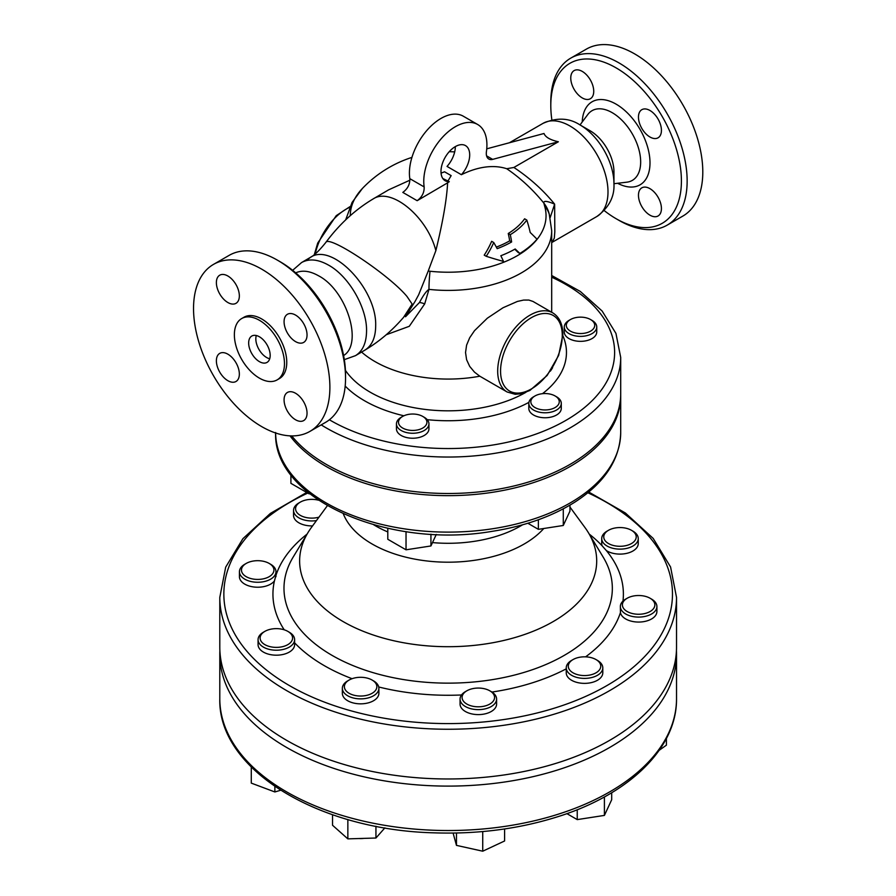 <?xml version="1.0" encoding="UTF-8"?>
<svg xmlns="http://www.w3.org/2000/svg" width="896" height="896" viewBox="0 0 896 896"><rect width="100%" height="100%" fill="white"/><g stroke="black" fill="none" stroke-linecap="round" stroke-linejoin="round"><path stroke-width="1.34" d="M510.306 234.662A113.523 89.533 95.1 0 1 511.627 241.954A90.194 52.08 180 0 1 497.19 248.662A118.989 68.701 -120 0 0 493.741 242.525A87.326 68.869 144.9 0 1 486.226 256.301A109.581 23.162 21.2 0 0 503.518 261.43A118.989 68.701 -120 0 0 500.83 255.741A95.245 54.992 0 0 0 515.189 248.987A114.811 24.259 38.8 0 1 519.87 253.445A98.963 57.142 0 0 0 537.018 239.221A103.242 21.818 -141.2 0 0 530.208 232.478A119.571 94.304 -84.9 0 0 526.814 220.069A85.434 49.325 180 0 1 510.306 234.662L508.256 233.486A82.544 47.656 0 0 0 524.608 218.792L526.814 220.069M519.87 253.445L518.112 252.437A112.683 23.811 -141.2 0 0 514.752 249.234M486.226 256.301L484.221 255.147A84.504 66.651 -35.1 0 0 491.646 241.315L493.741 242.525M511.627 241.954L509.69 240.845A111.373 87.83 -84.9 0 0 508.256 233.486M496.339 247.106A87.472 50.501 0 0 0 509.69 240.845M584.192 333.267A14.213 8.198 180 0 1 568.21 329.448A14.213 8.198 180 0 1 570.461 319.547A14.213 8.198 180 0 1 590.565 319.547A14.213 8.198 180 0 1 584.192 333.267M570.461 319.547L569.027 320.376A16.24 9.374 0 0 0 564.278 327.006A16.24 9.374 0 0 0 584.718 336.056A16.24 9.374 0 0 0 596.747 327.006A16.24 9.374 0 0 0 591.998 320.376L590.565 319.547M596.747 327.006L596.747 331.979A16.24 9.374 180 0 1 584.718 341.029A16.24 9.374 180 0 1 564.278 331.979L564.278 327.006M398.978 420.112A14.213 8.198 180 0 1 402.651 416.427A14.213 8.198 180 0 1 422.744 416.427A14.213 8.198 180 0 1 416.382 430.158A14.213 8.198 180 0 1 398.978 420.112M402.651 416.427L401.218 417.256A16.24 9.374 0 0 0 397.018 421.456A16.24 9.374 0 0 0 396.458 423.886A16.24 9.374 0 0 0 412.698 433.261A16.24 9.374 0 0 0 428.938 423.886A16.24 9.374 0 0 0 424.189 417.256L422.744 416.427M428.938 423.886L428.938 428.859A16.24 9.374 180 0 1 412.698 438.234A16.24 9.374 180 0 1 396.458 428.859L396.458 423.886M309.142 493.293L309.747 493.774M290.909 474.824L290.909 483.347L309.142 493.875M430.931 534.184L430.931 545.955L436.274 534.453M387.8 528.293L387.8 539.28L406.034 549.808L430.931 545.955M406.034 531.63L406.034 549.808M535.002 407.557A14.213 8.198 180 0 1 535.002 395.954A14.213 8.198 180 0 1 555.094 395.954A14.213 8.198 180 0 1 555.094 407.557A14.213 8.198 180 0 1 535.002 407.557M535.002 395.954L533.568 396.782A16.24 9.374 0 0 0 528.808 403.413A16.24 9.374 0 0 0 533.568 410.043A16.24 9.374 0 0 0 551.264 412.07A16.24 9.374 0 0 0 561.288 403.413A16.24 9.374 0 0 0 556.528 396.782L555.094 395.954M561.288 403.413L561.288 408.386A16.24 9.374 180 0 1 551.264 417.043A16.24 9.374 180 0 1 533.568 415.016A16.24 9.374 180 0 1 528.808 408.386L528.808 403.413M569.957 505.12L569.957 511.101L563.282 525.482L538.373 529.334L527.845 523.253M538.373 519.747L538.373 529.334M563.282 508.827L563.282 525.482M612.618 528.573A16.24 9.374 180 0 1 631.467 530.298A16.24 9.374 180 0 1 631.467 543.547A16.24 9.374 180 0 1 608.507 543.547A16.24 9.374 180 0 1 608.496 530.298A16.24 9.374 180 0 1 612.618 528.573M608.496 530.298L607.062 531.126A18.267 10.55 0 0 0 601.72 538.586A18.267 10.55 0 0 0 606.334 545.586A18.267 10.55 0 0 0 626.483 548.442A18.267 10.55 0 0 0 638.254 538.586A18.267 10.55 0 0 0 632.901 531.126L631.467 530.298M638.254 538.586L638.254 543.558A18.267 10.55 180 0 1 626.483 553.414A18.267 10.55 180 0 1 606.334 550.558L602.134 545.81A18.267 10.55 180 0 1 601.72 543.558L601.72 538.586M641.166 595.627A16.24 9.374 180 0 1 650.115 598.259A16.24 9.374 180 0 1 650.115 611.509A16.24 9.374 180 0 1 627.144 611.509A16.24 9.374 180 0 1 627.144 598.259A16.24 9.374 180 0 1 641.166 595.627M627.144 598.259L625.71 599.088A18.267 10.55 0 0 0 620.357 606.547A18.267 10.55 0 0 0 620.446 607.578A18.267 10.55 0 0 0 639.531 617.075A18.267 10.55 0 0 0 656.902 606.547A18.267 10.55 0 0 0 651.549 599.088L650.115 598.259M656.902 606.547L656.902 611.509A18.267 10.55 180 0 1 639.531 622.048A18.267 10.55 180 0 1 620.446 612.55L620.357 606.547M597.442 660.397L596.008 659.568A16.24 9.374 180 0 1 596.008 672.818A16.24 9.374 180 0 1 573.037 672.818A16.24 9.374 180 0 1 573.037 659.568A16.24 9.374 180 0 1 596.008 659.568L597.442 660.397A18.267 10.55 0 0 1 602.795 667.856L602.795 672.818A18.267 10.55 180 0 1 584.517 683.368A18.267 10.55 180 0 1 566.25 672.818L566.25 667.856A18.267 10.55 0 0 0 584.517 678.395A18.267 10.55 0 0 0 602.795 667.856M573.037 659.568L571.603 660.397A18.267 10.55 0 0 0 568.758 662.525A18.267 10.55 0 0 0 566.25 667.856M494.368 695.968A16.24 9.374 180 0 1 473.312 706.35A16.24 9.374 180 0 1 466.85 690.805A16.24 9.374 180 0 1 489.81 690.805A16.24 9.374 180 0 1 494.368 695.968M466.85 690.805L465.416 691.634A18.267 10.55 0 0 0 460.062 699.093A18.267 10.55 0 0 0 478.33 709.632A18.267 10.55 0 0 0 496.597 699.093A18.267 10.55 0 0 0 496.373 697.435A18.267 10.55 0 0 0 491.254 691.634L489.81 690.805M496.597 699.093L496.597 704.066A18.267 10.55 180 0 1 478.33 714.605A18.267 10.55 180 0 1 460.062 704.066L460.062 699.093M358.96 838.533A16.24 9.374 0 0 0 363.955 838.376M375.088 690.928A16.24 9.374 180 0 1 351.075 694.254A16.24 9.374 180 0 1 349.138 680.042A16.24 9.374 180 0 1 372.098 680.042A16.24 9.374 180 0 1 375.088 690.928M349.138 680.042L347.704 680.87A18.267 10.55 0 0 0 342.35 688.33A18.267 10.55 0 0 0 356.35 698.578A18.267 10.55 0 0 0 376.891 693.112A18.267 10.55 0 0 0 378.885 688.33A18.267 10.55 0 0 0 373.531 680.87L372.098 680.042M378.885 688.33L378.885 693.302A18.267 10.55 180 0 1 360.618 703.842A18.267 10.55 180 0 1 342.35 693.302L342.35 688.33M283.718 646.363A16.24 9.374 180 0 1 263.211 643.518A16.24 9.374 180 0 1 264.858 631.378A16.24 9.374 180 0 1 287.829 631.378A16.24 9.374 180 0 1 283.718 646.363M264.858 631.378L263.424 632.206A18.267 10.55 0 0 0 258.07 639.666A18.267 10.55 0 0 0 284.637 649.062A18.267 10.55 0 0 0 294.616 639.666A18.267 10.55 0 0 0 289.99 632.666A18.267 10.55 0 0 0 289.262 632.206L287.829 631.378M294.616 639.666L294.616 644.638A18.267 10.55 180 0 1 276.349 655.189A18.267 10.55 180 0 1 258.07 644.638L258.07 639.666M255.158 579.309A16.24 9.374 180 0 1 242.256 572.947A16.24 9.374 180 0 1 246.221 563.427A16.24 9.374 180 0 1 269.181 563.427A16.24 9.374 180 0 1 272.171 574.302A16.24 9.374 180 0 1 255.158 579.309M246.221 563.427L244.787 564.256A18.267 10.55 0 0 0 239.434 571.704A18.267 10.55 0 0 0 254.845 582.131A18.267 10.55 0 0 0 275.968 571.704A18.267 10.55 0 0 0 275.878 570.674A18.267 10.55 0 0 0 270.614 564.256L269.181 563.427M275.878 575.646L274.434 580.91A18.267 10.55 180 0 1 253.96 587.003A18.267 10.55 180 0 1 239.434 576.677L239.434 571.704M659.21 750.288L666.411 745.158L666.411 738.472M566.899 813.635L577.237 819.605L604.408 815.405L611.688 799.725L611.688 792.747M577.237 809.726L577.237 819.605M604.408 796.936L604.408 815.405M453.096 833.067L456.467 845.376L482.731 851.2L504.594 840.986L504.594 828.957M456.467 833.011L456.467 845.376M482.731 831.555L482.731 851.2M332.528 814.722L332.528 825.25L347.85 838.869L375.939 838.018L384.888 827.87M347.85 819.538L347.85 838.869M375.939 826.246L375.939 838.018M251.283 767.066L251.283 783.115L274.87 791.963L280.627 790.261M274.87 786.475L274.87 791.963M318.976 517.16A16.24 9.374 180 0 1 300.328 515.368A16.24 9.374 180 0 1 300.328 502.118A16.24 9.374 180 0 1 318.573 500.214M300.328 502.118L298.883 502.947A18.267 10.55 0 0 0 293.541 510.395A18.267 10.55 0 0 0 298.883 517.854A18.267 10.55 0 0 0 316.445 520.598M312.558 525.907A18.267 10.55 180 0 1 293.541 515.368L293.541 510.395M590.262 130.861L590.262 130.861A33.488 19.342 60 0 1 613.95 171.875L613.95 183.602A47.846 27.619 -120 0 0 580.115 124.992L590.262 130.861L580.115 124.992C569.218 117.835 556.864 117.286 543.066 123.334A53.794 31.058 60 0 1 569.968 126A53.794 31.058 60 0 1 605.102 173.398A53.794 31.058 60 0 1 596.859 216.507L552.171 242.312L554.322 238.078L554.814 231.739L554.635 204.142C543.323 190.21 529.738 177.99 513.878 167.462L506.733 168.728A118.003 68.13 120 0 0 461.395 174.709L447.037 166.421A20.294 11.715 120 0 0 455.336 146.597M486.752 148.826L544.006 133.493C545.418 137.155 550.2 139.922 558.365 141.77L513.878 167.462M306.387 260.59L310.419 257.365C332.125 242.178 376.902 289.083 375.682 325.718C375.603 337.546 371.997 345.688 364.862 350.146L355.477 355.656C362.69 351.176 366.386 342.978 366.554 331.061C367.114 307.888 348.914 276.282 328.586 265.149C318.125 259.269 309.12 258.406 301.56 262.562L292.645 270.334M295.702 272.866C302.266 269.92 309.882 270.894 318.55 275.789C346.506 290.214 363.373 343.638 343.594 355.544M364.862 350.146C379.142 341.656 392.056 330.714 403.592 317.318L412.149 304.069L407.445 313.712L415.139 301.314L418.69 294.717L428.187 271.118L430.024 271.242A32.48 4.917 -83.8 0 0 428.971 289.374A103.522 59.774 0 0 0 551.69 230.642L551.69 312.245M419.474 302.501C423.304 295.288 426.474 290.909 428.971 289.374L424.693 303.912A12.174 7.381 -156.2 0 0 419.474 302.501L405.507 316.758L407.445 313.712M551.69 230.642L549.293 214.346A32.48 26.13 163.3 0 0 549.293 214.346A32.48 26.13 163.3 0 0 544.622 206.091A97.888 56.515 180 0 1 430.024 271.242M549.304 214.402A32.48 30.038 168.9 0 0 543.85 203.112L544.622 206.091M550.166 217.627L554.635 204.142C547.008 200.883 543.413 200.536 543.85 203.112C532.907 189.605 520.531 178.147 506.733 168.728M386.187 334.768L409.282 326.301L424.693 303.912M350.28 215.645A97.888 56.515 180 0 1 362.387 188.485L352.072 202.429L345.677 219.878M616.101 218.702L618.968 220.36A96.421 55.664 -120 0 0 667.184 225.131A96.421 55.664 -120 0 0 681.957 147.874A96.421 55.664 -120 0 0 618.968 62.899A96.421 55.664 -120 0 0 570.763 58.128A96.421 55.664 -120 0 0 550.794 102.267L550.794 105.582A92.355 53.323 60 0 1 616.101 67.872A92.355 53.323 60 0 1 681.408 180.992A92.355 53.323 60 0 1 616.101 218.702A92.355 53.323 60 0 1 604.251 210.605M551.869 119.885A92.355 53.323 60 0 1 550.794 105.582M667.184 225.131L682.819 216.104A96.421 55.664 -120 0 0 697.603 138.835A96.421 55.664 -120 0 0 634.614 53.872A96.421 55.664 -120 0 0 586.41 49.101L570.763 58.128M649.947 110.488A16.24 9.374 60 0 1 660.554 124.79A16.24 9.374 60 0 1 658.067 137.805A16.24 9.374 60 0 1 649.947 136.998A16.24 9.374 60 0 1 639.341 122.696A16.24 9.374 60 0 1 641.827 109.682A16.24 9.374 60 0 1 649.947 110.488M661.427 208.544A16.24 9.374 60 0 1 658.067 215.981A16.24 9.374 60 0 1 645.557 211.624A16.24 9.374 60 0 1 638.467 195.283A16.24 9.374 60 0 1 641.827 187.846A16.24 9.374 60 0 1 654.338 192.203A16.24 9.374 60 0 1 661.427 208.544M570.763 78.03A16.24 9.374 60 0 1 574.134 70.594A16.24 9.374 60 0 1 586.645 74.95A16.24 9.374 60 0 1 593.734 91.291A16.24 9.374 60 0 1 590.374 98.728A16.24 9.374 60 0 1 577.853 94.371A16.24 9.374 60 0 1 570.763 78.03M676.525 597.408L676.525 647.136A228.357 131.846 180 0 1 535.55 768.936A228.357 131.846 180 0 1 286.686 740.365A228.357 131.846 180 0 1 219.8 647.136L219.8 597.408A228.357 131.846 0 0 0 286.686 690.637A228.357 131.846 0 0 0 535.55 719.219A228.357 131.846 0 0 0 676.525 597.408L670.578 567L653.173 538.395L625.408 513.016L588.739 492.027M327.365 505.691L311.36 527.542A148.534 85.758 0 0 0 307.933 532.672A148.534 85.758 0 0 0 343.134 621.589A148.534 85.758 0 0 0 527.15 633.573A148.534 85.758 0 0 0 588.392 532.672A148.534 85.758 0 0 0 584.965 527.542L569.957 507.058M219.89 650.698A228.357 131.846 0 0 0 219.8 654.259A228.357 131.846 0 0 0 448.168 786.106A228.357 131.846 0 0 0 676.525 654.259A228.357 131.846 0 0 0 676.446 650.698M290.002 435.848A172.536 99.613 0 0 0 483.381 493.55A172.536 99.613 0 0 0 620.704 396.043A172.536 99.613 0 0 0 620.693 394.957M321.205 424.872A172.536 99.613 0 0 0 326.155 427.862A172.536 99.613 0 0 0 514.192 449.456A172.536 99.613 0 0 0 620.704 357.426L620.704 393.882A172.536 99.613 180 0 1 514.192 485.912A172.536 99.613 180 0 1 326.155 464.318A172.536 99.613 180 0 1 291.726 435.904M442.837 178.539L447.944 181.026L451.158 175.616L444.55 171.797L441.067 173.141M479.819 376.208L474.499 372.142L469.694 366.397L466.592 359.688L465.539 352.531L466.592 345.162L469.694 337.747L474.499 330.68L487.346 318.192L503.037 307.742L517.384 301.448L523.578 300.07L528.83 300.059L532.952 301.426L552.81 312.894A45.674 26.365 120 0 0 507.438 338.766A45.674 26.365 120 0 0 506.565 391.653A45.674 26.365 120 0 0 507.147 392L479.819 376.208A103.522 59.774 180 0 1 361.592 352.072M477.669 124.499L463.31 116.211A44.654 25.782 120 0 0 426.63 130.704A44.654 25.782 120 0 0 409.808 178.64C410.021 184.218 407.691 188.81 402.819 192.405L417.166 200.693C422.038 197.098 424.368 192.517 424.155 186.928A44.654 25.782 -60 0 1 440.989 138.981A44.654 25.782 -60 0 1 477.669 124.499A44.654 25.782 -60 0 1 486.427 151.626A12.174 7.034 120 0 0 488.813 159.029A12.174 7.034 120 0 0 492.677 159.376L558.365 141.77M447.944 181.026L449.288 181.698A20.294 11.715 -60 0 1 445.189 180.757A20.294 11.715 -60 0 1 445.189 157.315A20.294 11.715 -60 0 1 465.494 145.6A20.294 11.715 -60 0 1 461.395 174.709M449.288 181.698A118.003 68.13 120 0 0 447.619 182.818L417.166 200.693M447.619 182.818C446.779 199.293 442.859 221.906 435.859 250.634C427.224 216.642 391.048 186.85 373.106 198.957L388.674 189.818L409.898 180.197M435.859 250.634L428.187 271.118M424.155 186.928L409.808 178.651M284.469 363.675A35.426 20.451 60 0 1 277.133 379.893A35.426 20.451 60 0 1 241.707 359.442A35.426 20.451 60 0 1 241.707 318.539A35.426 20.451 60 0 1 269.002 328.026A35.426 20.451 60 0 1 284.469 363.675M270.178 355.432A15.221 8.792 60 0 1 267.03 362.398A15.221 8.792 60 0 1 251.81 353.606A15.221 8.792 60 0 1 251.81 336.034A15.221 8.792 60 0 1 263.536 340.11A15.221 8.792 60 0 1 270.178 355.432M277.133 379.893L279.429 378.56A35.426 20.451 -120 0 0 286.765 362.354A35.426 20.451 -120 0 0 271.298 326.704A35.426 20.451 -120 0 0 244.003 317.218L241.707 318.539M261.71 269.158A96.421 55.664 -120 0 0 213.506 264.387A96.421 55.664 -120 0 0 213.506 375.726A96.421 55.664 -120 0 0 309.926 431.39A96.421 55.664 -120 0 0 324.699 354.133A96.421 55.664 -120 0 0 261.71 269.158M239.344 295.893A16.24 9.374 60 0 1 235.984 303.33A16.24 9.374 60 0 1 219.744 293.955A16.24 9.374 60 0 1 219.744 275.195A16.24 9.374 60 0 1 232.254 279.552A16.24 9.374 60 0 1 239.344 295.893M227.864 354.178A16.24 9.374 60 0 1 238.47 368.48A16.24 9.374 60 0 1 235.984 381.494A16.24 9.374 60 0 1 219.744 372.12A16.24 9.374 60 0 1 219.744 353.371A16.24 9.374 60 0 1 227.864 354.178M284.077 399.885A16.24 9.374 60 0 1 287.437 392.448A16.24 9.374 60 0 1 303.677 401.834A16.24 9.374 60 0 1 303.677 420.582A16.24 9.374 60 0 1 291.166 416.226A16.24 9.374 60 0 1 284.077 399.885M295.557 341.611A16.24 9.374 60 0 1 284.95 327.298A16.24 9.374 60 0 1 287.437 314.283A16.24 9.374 60 0 1 303.677 323.658A16.24 9.374 60 0 1 303.677 342.406A16.24 9.374 60 0 1 295.557 341.611M213.506 264.387L229.152 255.36A96.421 55.664 60 0 1 277.357 260.131L277.357 260.131A96.421 55.664 60 0 1 345.542 378.224A96.421 55.664 60 0 1 325.573 422.363L309.926 431.39M345.542 378.224L345.542 374.909A92.355 53.323 -120 0 0 280.235 261.789A92.355 53.323 -120 0 0 280.224 261.789L277.357 260.131L280.235 261.789M256.29 335.518A15.221 8.792 -120 0 0 258.978 349.462A15.221 8.792 -120 0 0 269.718 358.77M605.92 146.731A30.453 17.584 60 0 1 608.037 150.382M588.392 532.672L603.165 557.099A164.181 94.797 180 0 1 535.472 668.629A164.181 94.797 180 0 1 332.069 655.379A164.181 94.797 180 0 1 293.16 557.099L307.933 532.672M602.134 545.81A175.224 101.17 0 0 0 589.266 534.117M622.966 601.115A175.224 101.17 0 0 0 606.334 550.558M585.614 656.835A175.224 101.17 0 0 0 620.446 612.55M491.938 692.059A175.224 101.17 0 0 0 566.25 668.842M378.739 686.986A175.224 101.17 0 0 0 461.518 694.971M294.616 642.835A175.224 101.17 0 0 0 352.072 678.698M274.434 580.91A175.224 101.17 0 0 0 284.222 629.81M307.07 534.117A175.224 101.17 0 0 0 275.968 575.366M587.832 492.766A224.302 129.494 180 0 1 615.485 680.344A224.302 129.494 180 0 1 289.554 685.664A224.302 129.494 180 0 1 307.787 493.091M582.232 121.968A47.936 27.675 60 0 1 616.101 104.149A47.936 27.675 60 0 1 649.992 161.974A47.936 27.675 60 0 1 617.624 183.277M343.325 513.845A107.498 62.059 0 0 0 372.154 544.018A107.498 62.059 0 0 0 543.782 528.494M373.722 524.787A102.458 59.158 0 0 0 375.715 525.963A102.458 59.158 0 0 0 387.8 531.933M432.488 542.595A102.458 59.158 0 0 0 522.603 524.787M676.525 654.259L676.525 698.678A228.357 131.846 180 0 1 448.168 830.525A228.357 131.846 180 0 1 219.8 698.678L219.8 654.259M620.704 396.043L620.704 432.499A172.536 99.613 180 0 1 448.594 532.112A172.536 99.613 180 0 1 275.632 432.992M552.597 367.685A110.342 63.706 180 0 1 550.357 371.146M525.963 392.291A110.342 63.706 180 0 1 345.419 370.35M345.184 386.064A118.294 68.298 0 0 0 403.906 415.789M427.202 419.664A118.294 68.298 0 0 0 528.909 402.36M542.461 393.691A118.294 68.298 0 0 0 562.856 335.709M412.149 304.069L407.019 296.509C389.077 274.758 328.675 234.562 325.808 242.469C339.293 224.269 355.051 209.765 373.106 198.957M492.677 159.376L486.584 155.859M551.69 277.2A166.454 96.096 180 0 1 572.387 416.416A166.454 96.096 180 0 1 330.467 420.403A166.454 96.096 180 0 1 329.392 419.776M315.235 253.893A45.674 26.365 -60 0 1 349.63 207.334M562.274 335.462A43.646 25.2 -60 0 1 515.984 393.042A43.646 25.2 -60 0 1 515.984 331.33A43.646 25.2 -60 0 1 562.274 335.462M613.95 183.714L626.909 182.168A40.253 23.24 -120 0 0 639.621 152.555A40.253 23.24 -120 0 0 612.203 112.672A40.253 23.24 -120 0 0 587.832 114.486L580.014 124.936M275.968 571.704L275.968 576.677M613.95 183.602C614.678 196.638 608.989 207.614 596.859 216.507M543.066 123.334L509.443 142.744M355.477 355.656L344.31 359.654M325.808 242.469C319.312 250.555 314.182 255.517 310.419 257.365L301.56 262.562M676.525 698.678C677.074 748.238 629.037 794.405 557.771 816.715C518.874 828.99 477.355 834.355 433.238 832.81C317.822 829.774 217.795 769.406 219.8 698.678M620.704 432.499C619.864 459.738 604.542 482.978 574.739 502.197C551.678 516.678 523.902 526.434 491.389 531.462C388.248 549.08 272.832 499.296 275.621 432.499M306.678 492.453L270.368 513.419L242.894 538.698L225.68 567.168L219.8 597.408M454.698 151.894A118.44 118.44 0 0 0 449.221 151.715M411.925 157.394A118.44 118.44 0 0 0 362.387 188.485M620.704 357.426L615.944 333.402L602.134 311.035L580.317 291.458L551.69 275.498M314.317 254.643L317.71 243.062L336.246 215.656L349.933 206.662M507.147 392L515.222 394.296L521.472 393.702L529.872 390.466L547.12 375.502L558.645 355.443L562.867 334.634C562.8 324.318 559.451 317.072 552.81 312.894"/></g></svg>
